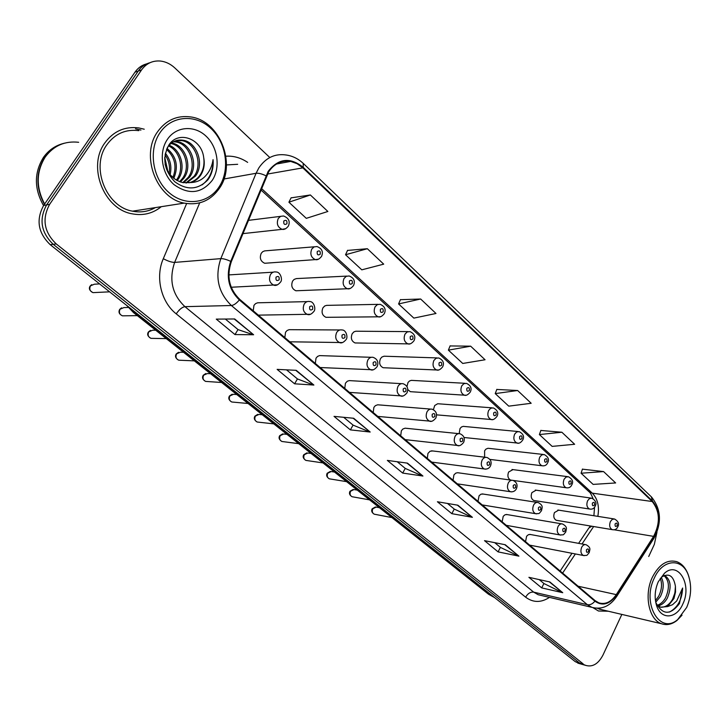 <?xml version="1.0" encoding="UTF-8"?>
<svg xmlns="http://www.w3.org/2000/svg" width="727" height="727" viewBox="0 0 727 727"><rect width="100%" height="100%" fill="white"/><g stroke="black" fill="none" stroke-linecap="round" stroke-linejoin="round"><path stroke-width="1.09" d="M307.212 301.614L257.603 302.805L255.559 303.622L253.968 305.34L253.223 310.792M258.53 315.3L259.603 315.127M339.845 329.967L289.119 329.676L287.11 330.494L285.547 332.212L284.82 337.582M289.937 341.926L290.691 341.817M371.252 357.302L319.535 355.603L317.563 356.421L316.018 358.157L315.309 363.427M320.253 367.626L320.725 367.562M401.477 383.656L349.305 380.603L347.324 381.221L345.443 383.202L344.752 388.391M430.602 409.083L377.667 404.794L375.359 405.657L373.878 407.402L373.196 412.509M431.375 421.26L377.849 416.417M458.692 433.637L405.084 428.185L402.822 429.048L401.359 430.802L400.695 435.818M485.781 457.338L431.547 450.813L432.729 450.958L430.084 451.231L427.949 453.43L427.303 458.373M511.953 480.256L457.628 472.714L455.774 473.132L453.921 474.922L453.048 480.202M483.182 494.06L481.01 494.169L479.084 495.75L477.984 501.339M507.228 514.607L505.101 514.716L503.22 516.306L502.139 521.822M530.537 534.527L528.456 534.645L526.612 536.226L525.548 541.67M314.291 246.798L264.655 250.888L262.729 251.678L261.229 253.296C259.366 258.021 260.539 261.347 264.728 263.274L267.318 263.083M346.761 276.106L296.407 278.586L294.108 279.422L292.627 281.049C290.827 285.647 291.918 288.892 295.898 290.773L298.188 290.682M378.004 304.359L326.65 305.367L324.733 305.967L322.924 307.839C321.189 312.319 322.206 315.473 325.987 317.317L328.022 317.29M408.083 331.612L355.857 331.221L353.967 331.83L352.186 333.711C350.505 338.082 351.459 341.163 355.058 342.953L356.866 342.98M437.063 357.911L384.065 356.212L381.875 357.048L380.457 358.711C378.831 362.973 379.73 365.981 383.156 367.726L384.774 367.789M465.007 383.293L411.346 380.366L409.519 380.975L408.02 382.484L406.947 386.546M407.756 389.527L410.328 391.68L411.773 391.771M491.97 407.82L437.718 403.739L434.719 405.502L433.41 409.664M436.536 414.826L437.918 414.963M518.006 431.52L463.253 426.367L461.491 426.976L460.046 428.494L459.164 433.619M543.169 454.448L487.971 448.268L485.927 449.122L484.609 450.795L484.609 457.201M512.944 469.624L508.618 472.032C507.228 475.84 507.9 478.53 510.627 480.074M536.135 490.198L531.9 492.606C530.546 496.368 531.192 498.995 533.818 500.494L534.663 500.621M558.627 510.154L554.474 512.571C553.165 516.252 553.774 518.824 556.291 520.287L557.055 520.414M104.788 143.001C87.14 166.81 103.988 209.24 132.123 213.811C143.092 215.91 152.806 213.529 161.285 206.686C152.806 213.529 143.092 215.91 132.123 213.811C103.988 209.24 87.14 166.81 104.788 143.001C113.439 131.224 124.771 126.198 138.775 127.925C124.771 126.198 113.439 131.224 104.788 143.001M593.087 607.745L598.475 611.007L608.29 611.225L598.475 611.007L593.087 607.745M268.681 171.836C274.297 163.557 281.631 160.085 290.673 161.412L297.089 163.675L302.859 167.873L652.228 501.521C659.943 511.399 660.398 523.022 653.591 536.372L616.269 594.622C611.162 602.038 605.346 604.782 598.83 602.847L595.149 600.675L239.719 299.351C229.223 289.01 226.415 276.469 231.304 261.72L268.681 171.836M268.172 171.354L230.713 261.375C225.706 276.496 228.587 289.355 239.347 299.951L594.904 601.193C602.529 606.445 609.753 604.382 616.551 594.986L653.864 536.744C660.834 523.058 660.37 511.154 652.464 501.021L303.214 167.31C290.128 156.959 278.441 158.304 268.172 171.354M146.727 63.849C141.901 65.103 137.994 67.884 134.977 72.182L43.647 205.45C35.868 219.863 38.058 232.94 50.208 244.672L575.211 661.625L583.581 664.787L579.174 662.751L53.207 244.299L579.174 662.751L585.789 665.414C592.641 667.322 598.385 663.842 603.019 654.982L621.849 614.415M43.647 205.45L46.628 204.896C38.822 219.372 41.021 232.513 53.207 244.299C41.021 232.513 38.822 219.372 46.628 204.896L138.248 71.055L46.628 204.896L49.636 204.332C41.812 218.882 44.011 232.077 56.233 243.918L583.163 663.887M150.044 62.686C145.2 63.949 141.274 66.739 138.248 71.055C141.274 66.739 145.2 63.949 150.044 62.686M603.583 471.587L581.073 473.222L593.123 484.4L615.642 482.955L603.583 471.587L582.427 469.169M561.871 432.238L539.389 434.564L552.147 446.387L574.639 444.279L561.871 432.238L540.852 430.457M517.633 390.508L495.232 393.607L508.755 406.148L531.183 403.285L517.633 390.508L496.814 389.445M310.374 194.972L288.91 202.215L306.294 218.345L327.868 211.475L310.374 194.972L291.091 197.862M367.344 248.716L345.534 254.741L361.801 269.835L383.702 264.155L367.344 248.716L347.533 250.424M420.66 299.015L398.578 303.941L413.845 318.108L435.991 313.482L420.66 299.015L400.423 299.688M470.66 346.179L448.386 350.141L462.735 363.455L485.054 359.765L470.66 346.179L450.086 345.934M144.246 129.215L138.775 127.925L144.246 129.215M648.72 556.5L654.336 544.387L656.954 532.219M269.817 157.523L174.862 67.974C170.581 64.003 165.801 61.695 160.531 61.05C152.652 60.405 146.327 63.358 141.556 69.919L49.636 204.332M518.924 556.146L498.104 551.884L484.509 540.652L505.265 544.741L518.924 556.146L504.711 544.632M562.743 592.714L541.724 587.907L528.902 577.32L549.866 581.963L562.743 592.714L549.312 581.845M370.197 432.038L350.387 429.884L334.029 416.371L353.695 418.27L370.197 432.038L353.168 418.216M313.882 385.046L294.599 383.811L277.132 369.38L296.234 370.325L313.882 385.046L295.725 370.297M253.614 334.756L234.975 334.565L216.273 319.126L234.694 318.971L253.614 334.756L234.203 318.971M472.405 517.324L451.84 513.671L437.409 501.757L457.883 505.21L472.405 517.324L457.338 505.12M422.923 476.04L402.694 473.086L387.346 460.409L407.465 463.135L422.923 476.04L406.92 463.063M402.694 473.086L405.23 468.388M397.233 461.745L405.302 468.452L422.251 475.849M451.84 513.671L454.239 509.064M447.478 503.457L454.32 509.127L471.723 517.115M234.975 334.565L238.002 329.576M225.325 319.044L238.065 329.622L253.005 334.656M294.599 383.811L297.452 378.921M286.52 369.843L297.516 378.976L313.246 384.919M350.387 429.884L353.068 425.086M343.689 417.307L353.14 425.15L369.543 431.874M541.724 587.907L543.887 583.481M539.216 579.601L543.969 583.545L562.035 592.46M498.104 551.884L500.376 547.367M494.723 542.669L500.458 547.431L518.224 555.91M448.386 350.141L450.14 345.798M398.578 303.941L400.486 299.551M345.534 254.741L347.597 250.288M288.91 202.215L291.154 197.726M495.232 393.607L496.859 389.318M539.389 434.564L540.897 430.329M581.073 473.222L582.463 469.042M171.972 176.725L171.99 176.17M575.211 661.625L579.61 663.651M219.345 186.503C230.277 169.591 226.424 142.701 210.812 128.325C195.381 113.712 171.336 115.466 159.858 132.932C148.135 150.171 152.561 178.551 168.955 192.573C185.176 206.85 208.64 203.615 219.345 186.503M219.718 187.866C236.584 163.648 219.645 120.727 190.865 116.956C177.143 115.093 166.02 120.064 157.505 131.878C140.175 155.714 156.659 198.453 184.195 203.115C199.107 205.696 210.948 200.616 219.718 187.866M138.784 130.651C125.617 129.006 114.975 133.713 106.842 144.791C90.312 167.128 106.133 206.913 132.541 211.166C140.738 212.793 148.335 211.612 155.351 207.613M140.947 130.078L135.495 128.806M78.661 142.292C64.885 140.756 53.753 145.645 45.283 156.941C36.114 171.763 35.905 187.448 44.638 204.005M64.394 143.192C56.415 145.409 49.927 150.016 44.938 157.032C35.741 171.935 35.568 187.693 44.438 204.296M63.458 143.455C55.225 145.582 48.555 150.244 43.429 157.423C34.042 172.744 34.078 188.802 43.547 205.596M169.1 145.236C181.087 149.689 186.203 168.419 178.206 179.242L177.188 180.587M168.537 145.927C180.032 150.934 184.522 168.991 176.797 179.514L176.361 180.114M171.527 142.965L171.799 143.01C185.212 145.073 192.955 166.229 183.904 178.179L180.423 181.986M170.9 143.464C184.095 145.991 191.328 166.71 182.477 178.442L179.624 181.695M174.162 141.365L177.552 141.656C191.019 143.737 198.789 165.065 189.683 177.088L183.558 182.75M173.48 141.701L176.107 142.001C189.565 144.073 197.317 165.356 188.238 177.361L182.786 182.613M167.41 147.545C171.381 141.647 176.706 139.22 183.395 140.275C196.917 142.392 204.705 163.875 195.554 175.989L186.612 182.977M176.27 140.556L181.923 140.62C195.436 142.728 203.215 164.175 194.082 176.27L185.858 182.968M165.093 164.275C167.801 174.135 173.762 180.26 182.977 182.65L190.374 182.541C194.727 181.477 198.217 178.96 200.834 174.998C203.996 169.882 204.95 164.093 203.705 157.641C204.623 164.275 203.396 170.118 200.016 175.152C197.29 179.078 193.582 181.632 188.875 182.813M165.32 153.206C170.363 159.367 171.963 166.528 170.127 174.689M165.002 154.851C168.873 160.249 170.245 166.419 169.127 173.353M166.946 148.399C176.461 156.441 178.742 166.419 173.798 178.342M166.51 149.417C174.925 157.114 177.061 166.51 172.917 177.597M203.705 157.641C201.688 138.43 178.288 130.26 168.973 144.873C162.012 157.85 163.939 170.145 174.753 181.741C186.93 190.565 197.989 189.92 207.913 179.805L208.749 178.578C212.211 173.035 213.647 166.719 213.047 159.622C212.093 166.447 209.321 172.154 204.714 176.752C200.816 180.532 196.036 182.468 190.374 182.541M167.255 139.593C158.441 152.634 161.739 174.007 174.098 184.676C188.875 195.127 201.624 193.636 212.357 180.205C220.717 167.355 217.746 146.836 205.841 135.967C194.064 124.908 175.889 126.38 167.255 139.593M213.047 159.622C213.311 170.654 209.649 179.078 202.079 184.903M164.665 158.722L167.192 170.118M164.729 157.241L167.873 171.39M686.697 607.408C691.286 596.331 691.85 585.635 688.387 575.311C682.426 557.564 662.66 558.754 654.255 578.183C641.523 603.619 660.098 635.271 677.746 619.513L686.697 607.408M688.978 577.038L688.078 574.285C685.525 567.696 681.699 563.48 676.601 561.626C667.05 559.263 658.971 564.479 652.364 577.265C643.804 594.795 648.847 619.795 661.534 623.748C666.704 625.511 671.848 624.429 676.955 620.476L682.044 615.169M661.316 577.356C664.142 582.89 663.833 589.297 660.407 596.594L655.718 602.247M660.28 578.383C662.333 583.826 661.806 589.77 658.68 596.231L655.445 600.611M664.487 575.402L664.605 575.43C670.867 579.61 671.775 587.162 667.35 598.076C664.987 602.347 661.915 604.955 658.117 605.909M663.96 575.62C669.258 580.464 669.812 587.825 665.605 597.703C663.515 601.538 660.752 604.064 657.335 605.273M656.654 604.619L660.543 607.19L667.604 606.582L673.938 598.548L675.547 591.987L675.428 586.298L674.91 592.923L672.602 599.202C669.358 604.782 665.359 607.445 660.607 607.218M656.599 605.609C661.025 620.176 676.655 618.895 682.862 603.946C692.349 584.744 678.218 560.544 664.478 573.239L658.262 581.791C654.809 589.888 654.255 597.83 656.599 605.609L655.899 602.683C662.506 615.124 670.367 615.415 679.463 603.555L682.635 588.025L676.701 600.938L672.539 604.71L667.604 606.582M675.428 586.298C673.547 575.775 668.949 572.703 661.634 577.084L664.478 573.239M597.303 608.29L602.274 609.817M682.635 588.025C682.071 599.548 677.7 607.554 669.522 612.043M675.419 589.579L674.538 594.413M591.805 526.23L588.915 527.938L578.619 543.36M302.859 167.873L267.436 174.053M594.904 601.193C592.605 603.955 590.088 605.118 587.371 604.691L231.377 305.513C218.236 292.663 214.71 277.032 220.817 258.63L256.077 173.29L258.83 167.928C265.809 157.704 274.906 153.388 286.102 154.996C292.499 155.896 298.197 158.695 303.214 163.384L303.214 167.31M265.918 175.761C261.92 173.826 258.639 172.999 256.077 173.29L223.971 178.987M230.713 261.375C226.624 259.484 223.325 258.567 220.817 258.63L174.634 262.402C168.764 279.786 172.199 294.535 184.931 306.658L231.377 305.513C233.812 305.24 236.475 303.386 239.347 299.951M595.913 608.208L591.887 607.354L587.371 604.691L533.673 592.132L538.144 594.722L541.533 595.522M616.551 594.986L616.405 596.894M653.864 536.744L653.618 538.771M652.464 501.021L651.274 496.759L303.404 163.557M549.476 597.385C541.088 602.837 533.145 602.774 525.639 597.185L176.225 313.855C161.067 302.014 155.133 277.169 163.302 258.694L186.63 203.56M225.87 156.214C233.567 155.714 240.828 157.777 247.643 162.385M141.556 69.919L134.977 72.182M56.233 243.918L50.208 244.672M237.665 164.302L226.424 164.938M199.698 202.869L174.634 262.402C171.645 262.374 167.864 261.138 163.302 258.694M176.225 313.855C179.169 309.548 182.077 307.148 184.931 306.658L533.673 592.132C530.456 591.805 527.784 593.486 525.639 597.185M616.269 594.622L578.11 586.226M653.591 536.372L613.906 529.738M562.616 573.094L575.366 553.956M582.009 543.978L593.632 526.539M597.83 516.361C599.53 506.519 597.676 498.777 592.287 493.151L261.42 188.438M652.228 501.521L592.287 493.151L589.097 491.797L260.848 189.847M588.706 491.443L589.097 491.797C590.079 492.324 591.405 494.614 593.078 498.667M130.533 308.466L135.258 313.073L136.322 313.055M488.344 594.086L133.514 312.61L135.258 313.073L490.916 595.377L492.197 595.695M494.587 597.594L488.653 594.322L494.505 597.53M285.766 228.66L282.121 229.341C277.56 227.233 276.278 223.607 278.277 218.463L280.613 216.328L283.585 215.992C288.746 218.073 290.337 221.435 288.355 226.088C286.265 228.751 284.193 229.841 282.121 229.341L242.845 233.631M283.821 220.981C283.448 224.207 284.466 225.143 286.892 223.789C287.274 220.572 286.247 219.636 283.821 220.981M99.608 283.903L94.365 284.212L90.448 285.865C89.094 289.046 89.939 291.3 92.992 292.636L94.946 292.545M270.471 274.561C271.916 272.407 273.797 271.544 276.106 271.998C280.422 271.734 282.821 279.759 280.595 282.003C278.277 284.82 276.096 285.902 274.052 285.257C269.672 283.13 268.481 279.568 270.471 274.561M279.113 279.859C279.495 276.623 278.459 275.724 276.024 277.141C275.642 280.377 276.669 281.285 279.113 279.859M277.569 284.802L231.231 287.247M318.59 259.157L315.364 259.612C311.047 257.558 309.856 254.041 311.783 249.043L314.082 246.889L317.008 246.562C321.952 248.48 323.47 251.751 321.561 256.377C319.362 259.112 317.299 260.184 315.364 259.612L264.728 263.274M317.254 251.542C316.881 254.704 317.872 255.604 320.207 254.241C320.58 251.079 319.589 250.179 317.254 251.542M350.214 288.465L347.361 288.746C343.28 286.756 342.172 283.33 344.025 278.468L346.297 276.296L349.169 275.978C353.949 277.932 355.403 281.122 353.531 285.538C351.295 288.292 349.242 289.364 347.361 288.746L295.898 290.773M349.423 280.949C349.069 284.057 350.014 284.929 352.268 283.548C352.631 280.449 351.677 279.577 349.423 280.949M380.712 316.654L378.204 316.818C374.332 314.882 373.287 311.547 375.077 306.812L377.313 304.631L380.139 304.313C384.792 306.34 386.182 309.448 384.329 313.637C382.075 316.409 380.03 317.472 378.204 316.818L325.987 317.317M380.412 309.275C380.057 312.328 380.975 313.164 383.147 311.783C383.502 308.73 382.593 307.894 380.412 309.275M410.146 343.807L407.929 343.88C404.257 341.99 403.285 338.737 405.012 334.129L407.211 331.93L409.973 331.621C414.517 333.738 415.862 336.765 414.008 340.718C411.746 343.498 409.719 344.553 407.929 343.88L355.058 342.953M410.273 336.574C409.928 339.573 410.81 340.381 412.918 338.991C413.254 335.992 412.382 335.192 410.273 336.574M128.279 307.457L123.917 307.576L120.037 309.22C118.719 312.328 119.519 314.527 122.436 315.836L124.163 315.818M304.186 304.122C305.613 301.941 307.457 301.087 309.72 301.541C313.937 301.36 316.054 308.92 314.009 311.283C311.665 314.128 309.502 315.209 307.521 314.509C303.377 312.456 302.268 308.984 304.186 304.122M312.637 309.293C313.001 306.122 312.01 305.249 309.666 306.676C309.293 309.856 310.284 310.729 312.637 309.293M310.593 314.255L258.349 315.136M155.742 330.24L152.57 330.222L148.744 331.875C147.463 334.911 148.208 337.064 150.989 338.346L152.525 338.373M336.628 332.566C338.037 330.376 339.845 329.513 342.063 329.976C346.07 329.731 348.133 337.219 346.179 339.473C343.744 342.362 341.599 343.426 339.745 342.681C335.819 340.672 334.783 337.301 336.628 332.566M344.898 337.619C345.261 334.502 344.307 333.666 342.035 335.102C341.672 338.219 342.626 339.055 344.898 337.619M342.426 342.553L289.791 341.799M183.567 352.313L180.369 352.204L176.588 353.858C175.343 356.821 176.052 358.938 178.715 360.192L180.069 360.256M367.88 359.956C369.252 357.757 371.034 356.893 373.196 357.366C377.467 359.083 378.785 362.173 377.159 366.626C374.714 369.525 372.587 370.579 370.788 369.807C367.062 367.862 366.099 364.581 367.88 359.956M375.968 364.899C376.322 361.837 375.405 361.037 373.215 362.473C372.86 365.536 373.778 366.344 375.968 364.899M373.124 369.779L320.153 367.535M438.572 369.97L436.618 369.979C433.119 368.144 432.202 364.972 433.874 360.474L436.036 358.275L438.744 357.957C443.152 360.083 444.451 363.046 442.643 366.844C440.371 369.634 438.363 370.679 436.618 369.979L383.156 367.726M439.072 362.9C438.735 365.845 439.59 366.626 441.625 365.227C441.952 362.291 441.107 361.51 439.072 362.9M466.034 395.215L464.308 395.17C460.973 393.38 460.118 390.29 461.736 385.901L463.862 383.683L466.507 383.374C470.805 385.528 472.059 388.427 470.278 392.062C468.015 394.861 466.025 395.888 464.308 395.17L410.328 391.68M466.861 388.309C466.534 391.208 467.361 391.953 469.324 390.553C469.651 387.664 468.833 386.909 466.861 388.309M492.579 419.579L491.052 419.497C487.881 417.761 487.072 414.744 488.635 410.455L490.716 408.238L493.315 407.92C497.504 410.101 498.722 412.936 496.968 416.426C494.714 419.215 492.742 420.242 491.052 419.497L436.627 414.853M493.706 412.836C493.379 415.69 494.178 416.417 496.078 415.008C496.396 412.164 495.605 411.446 493.706 412.836M210.566 373.742L207.349 373.551L203.624 375.205C202.415 378.104 203.087 380.166 205.632 381.402L206.841 381.484M397.987 386.355C399.35 384.147 401.086 383.283 403.203 383.756C407.347 385.51 408.629 388.527 407.02 392.798C404.575 395.706 402.476 396.751 400.713 395.951C397.178 394.061 396.27 390.862 397.987 386.355M405.911 391.19C406.257 388.182 405.375 387.409 403.258 388.854C402.912 391.862 403.803 392.644 405.911 391.19M402.758 395.997L349.469 392.389M236.793 394.543L233.549 394.279L229.877 395.933C228.705 398.769 229.341 400.795 231.786 402.004L232.858 402.104M427.031 411.818C428.367 409.601 430.066 408.738 432.129 409.21C436.173 411 437.409 413.945 435.827 418.052C433.392 420.951 431.311 421.987 429.584 421.169C426.222 419.334 425.368 416.217 427.031 411.818M434.791 416.544C435.128 413.59 434.273 412.845 432.229 414.29C431.893 417.253 432.747 417.998 434.791 416.544M262.265 414.744L259.003 414.417L255.395 416.071C254.25 418.852 254.85 420.833 257.194 422.023L258.158 422.133M455.057 436.382C456.365 434.173 458.028 433.301 460.046 433.774C463.962 435.546 465.153 438.426 463.626 442.425C461.209 445.315 459.146 446.351 457.456 445.515C454.248 443.734 453.448 440.689 455.057 436.382M462.663 441.016C462.99 438.117 462.163 437.39 460.182 438.844C459.855 441.743 460.682 442.47 462.663 441.016M459.019 445.633L405.203 439.635M518.26 443.106L516.906 443.007C513.871 441.316 513.117 438.372 514.625 434.173L516.67 431.956L519.214 431.638C523.313 433.865 524.503 436.645 522.768 439.962C520.786 442.825 518.833 443.833 516.906 443.007L463.999 437.49M519.632 436.545C519.323 439.344 520.087 440.044 521.931 438.645C522.24 435.846 521.477 435.146 519.632 436.545M543.105 465.853L541.906 465.743C539.007 464.099 538.289 461.218 539.761 457.11L541.76 454.884L544.241 454.566C548.276 456.865 549.43 459.582 547.704 462.726C546.686 465.189 544.75 466.198 541.906 465.743L489.934 459.409M544.696 459.455C544.396 462.218 545.132 462.89 546.922 461.491C547.231 458.737 546.486 458.055 544.696 459.455M566.097 487.735C563.325 486.136 562.643 483.319 564.061 479.293L566.033 477.066L568.459 476.748C572.413 479.075 573.539 481.747 571.84 484.755C570.777 487.244 568.859 488.235 566.097 487.735L513.053 480.411C516.77 482.237 517.906 485 516.424 488.708C515.17 491.116 513.162 492.124 510.39 491.734C507.464 490.053 506.755 487.154 508.255 483.028C509.518 480.811 511.108 479.938 513.026 480.402M568.95 481.619C568.65 484.336 569.368 484.991 571.095 483.591C571.395 480.883 570.677 480.22 568.95 481.619M590.469 509.154L589.515 509.018C586.853 507.464 586.216 504.711 587.589 500.767L589.524 498.54L591.896 498.213C595.767 500.549 596.867 503.166 595.195 506.074C594.15 508.564 592.26 509.545 589.515 509.018L533.818 500.494M592.414 503.075C592.123 505.747 592.814 506.383 594.495 504.983C594.795 502.312 594.095 501.675 592.414 503.075M613.052 529.765L612.198 529.638C609.644 528.12 609.044 525.43 610.38 521.559L612.27 519.332L614.588 519.005C618.395 521.386 619.468 523.958 617.814 526.73C616.75 529.229 614.878 530.201 612.198 529.638L556.291 520.287M615.142 523.849C614.851 526.484 615.524 527.093 617.159 525.694C617.45 523.067 616.778 522.449 615.142 523.849M287.029 434.392L283.748 433.992L280.195 435.646C279.086 438.381 279.65 440.317 281.903 441.48L282.767 441.598M482.11 460.109C483.4 457.892 485.027 457.019 486.99 457.483C490.825 459.291 491.988 462.118 490.48 465.962C489.262 468.333 487.226 469.36 484.373 469.024C481.31 467.288 480.556 464.317 482.11 460.109M489.571 464.644C489.898 461.79 489.098 461.091 487.181 462.545C486.863 465.398 487.663 466.098 489.571 464.644M485.754 469.16L431.702 462.108M311.101 453.484L307.803 453.021L304.304 454.684C303.232 457.365 303.768 459.273 305.931 460.409L306.703 460.518M515.57 487.472C515.888 484.664 515.116 483.991 513.262 485.445C512.953 488.253 513.716 488.926 515.57 487.472M511.608 491.888L457.365 483.855M334.511 472.059L331.203 471.541L327.768 473.204C326.714 475.831 327.232 477.703 329.313 478.82L330.013 478.929M533.536 505.192C534.772 502.975 536.326 502.093 538.189 502.557C544.041 505.665 541.806 508.046 541.506 510.699C538.389 514.234 540.27 513.407 535.545 513.698C532.746 512.062 532.073 509.227 533.536 505.192M540.706 509.545C541.015 506.783 540.27 506.128 538.48 507.582C538.171 510.345 538.916 510.999 540.706 509.545M536.626 513.853L482.21 504.92M357.293 490.125L353.967 489.562L350.596 491.225C349.569 493.806 350.06 495.641 352.068 496.732L352.695 496.85M557.982 526.621C559.19 524.412 560.717 523.531 562.534 523.985C568.296 527.13 566.024 529.374 565.779 531.982C562.662 535.517 564.588 534.663 559.89 534.945C557.2 533.354 556.564 530.574 557.982 526.621M565.024 530.892C565.324 528.175 564.606 527.538 562.862 528.992C562.562 531.71 563.289 532.346 565.024 530.892M560.835 535.099L506.283 525.33M379.476 507.719L376.132 507.101L372.815 508.773C371.824 511.308 372.288 513.108 374.223 514.18L374.796 514.289M581.636 547.367C582.836 545.159 584.317 544.278 586.089 544.732C591.769 547.894 589.47 550.03 589.261 552.575C586.107 556.173 588.107 555.219 583.445 555.51C580.873 553.965 580.273 551.248 581.636 547.367M588.561 551.557C588.852 548.876 588.152 548.267 586.471 549.721C586.171 552.393 586.871 553.011 588.561 551.557M584.299 555.664L529.619 545.123M590.16 525.957L589.57 526.948M290.673 161.412L276.46 164.029M541.815 595.586L591.887 607.354C601.829 609.889 610.117 606.218 616.76 596.349L654 538.171C661.97 522.831 661.143 509.109 651.528 496.995M585.789 665.414L577.829 663.142M560.153 571.004L571.985 553.302M593.886 515.734L594.559 507.128M133.514 312.61L126.807 305.504M248.298 220.372L280.522 216.373M91.72 284.639L90.257 285.902M228.832 274.906L273.252 272.171M90.048 286.211C88.594 288.583 89.575 290.727 92.992 292.636L109.604 291.836M121.573 307.839L119.801 309.266M119.61 309.557C118.283 312.165 119.228 314.264 122.436 315.836L137.321 315.627M150.507 330.376L148.453 331.921M148.272 332.203C146.945 334.511 147.854 336.556 150.989 338.346L166.274 338.6M178.56 352.268L176.252 353.913M176.088 354.176C174.834 356.484 175.707 358.493 178.715 360.192L194.354 360.874M171.318 143.128L171.799 143.01M176.107 142.001L177.552 141.656M181.932 140.62L183.395 140.275M132.541 211.166L184.195 203.115M688.387 575.311L688.078 574.285M599.039 609.053L661.534 623.748M677.746 619.513L676.955 620.476M205.759 373.551L203.251 375.25M203.097 375.505C201.888 377.749 202.733 379.721 205.632 381.402L221.608 382.493M232.149 394.234L229.468 395.979M229.323 396.215C228.16 398.414 228.978 400.341 231.786 402.004L248.071 403.485M257.776 414.345L254.941 416.117M254.804 416.335C253.687 418.47 254.486 420.37 257.194 422.023L273.761 423.868M511.99 469.497L567.487 476.621M535.272 490.071L591.015 498.095M557.845 510.027L613.788 518.887M282.658 433.901L279.695 435.691M279.577 435.9C278.459 437.927 279.232 439.79 281.903 441.48L298.733 443.67M306.83 452.921L303.777 454.729M303.659 454.92C302.559 456.856 303.313 458.682 305.931 460.409L323.006 462.926M330.34 471.432L327.195 473.241M482.237 493.915L537.226 502.412M327.095 473.422C326.087 475.44 326.823 477.239 329.313 478.82L346.597 481.647M353.204 489.453L349.987 491.252M506.374 514.462L561.671 523.84M349.896 491.425C348.915 493.469 349.632 495.232 352.068 496.732L369.561 499.858M375.45 506.992L372.179 508.791M529.765 534.381L585.317 544.587M372.088 508.955C371.133 510.917 371.842 512.662 374.223 514.18L391.898 517.579"/></g></svg>
